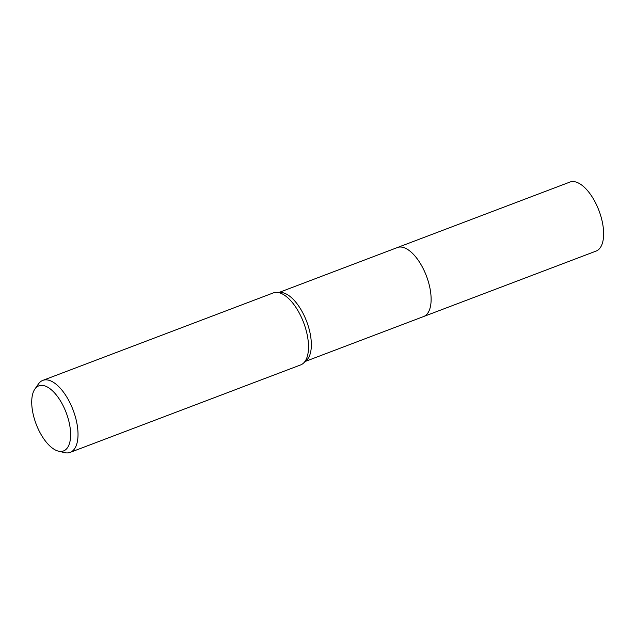 <?xml version="1.0" encoding="UTF-8"?>
<svg xmlns="http://www.w3.org/2000/svg" width="635" height="635" viewBox="0 0 635 635"><rect width="100%" height="100%" fill="white"/><g stroke="black" fill="none" stroke-linecap="round" stroke-linejoin="round"><path stroke-width="0.95" d="M280.773 292.465A36.909 17.042 69.2 0 1 280.821 292.465A36.909 17.042 69.2 0 1 280.876 292.473A36.909 17.042 69.2 0 1 306.673 321.5A36.909 17.042 69.2 0 1 306.554 360.267L303.514 363.109A38.513 17.78 69.2 0 1 300.657 364.919L239.712 388.009A38.513 17.78 -110.8 0 1 239.03 388.302L70.16 452.39A38.513 17.78 69.2 0 1 66.77 452.93A38.513 17.78 69.2 0 1 64.532 452.62L58.436 451.152A34.806 16.073 69.2 0 1 36.147 424.101A34.806 16.073 69.2 0 1 34.877 389.08A34.806 16.073 69.2 0 1 41.886 385.366A34.806 16.073 69.2 0 1 68.263 418.957A34.806 16.073 69.2 0 1 60.46 451.437A34.806 16.073 69.2 0 1 58.436 451.152M397.192 247.618A36.909 17.042 69.2 0 1 397.399 247.531A36.909 17.042 69.2 0 1 400.645 247.015A36.909 17.042 69.2 0 1 427.601 279.297A36.909 17.042 69.2 0 1 423.585 316.548A36.909 17.042 69.2 0 1 423.378 316.627M34.877 389.08L38.465 383.937A38.513 17.78 69.2 0 1 42.831 380.373L273.328 292.902A38.513 17.78 69.2 0 1 276.662 292.354A38.513 17.78 69.2 0 1 276.717 292.354A38.513 17.78 69.2 0 1 303.641 322.651A38.513 17.78 69.2 0 1 303.514 363.109M42.831 380.373A38.513 17.78 69.2 0 1 46.22 379.833A38.513 17.78 69.2 0 1 74.343 413.52A38.513 17.78 69.2 0 1 70.16 452.39M423.593 316.548A36.909 17.042 69.2 0 0 428.617 282.631A36.909 17.042 69.2 0 0 397.399 247.531L569.913 182.07A36.909 17.042 69.2 0 1 601.131 217.162A36.909 17.042 69.2 0 1 596.098 251.079L305.308 361.434M397.399 247.539L279.122 292.425M280.821 292.465L276.662 292.354"/></g></svg>
